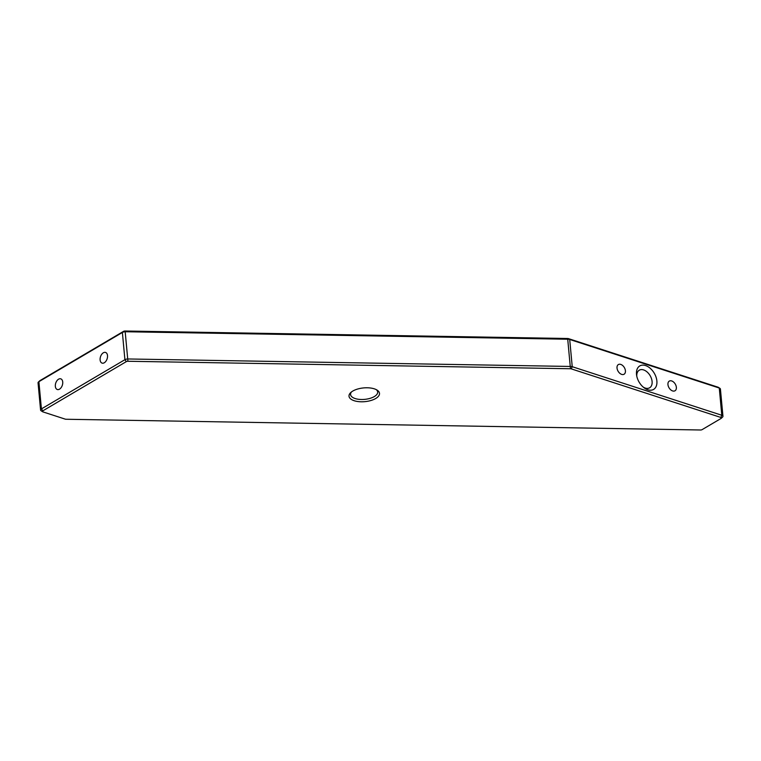 <?xml version="1.0" encoding="UTF-8"?>
<svg xmlns="http://www.w3.org/2000/svg" width="761" height="761" viewBox="0 0 761 761"><rect width="100%" height="100%" fill="white"/><g stroke="black" fill="none" stroke-linecap="round" stroke-linejoin="round"><path stroke-width="1.14" d="M656.876 380.976A13.612 8.78 -120.5 0 1 643.987 387.71A13.612 8.78 -120.5 0 1 636.596 375.163A13.612 8.78 -120.5 0 1 636.5 374.364A13.612 8.78 -120.5 0 1 645.566 365.565A13.612 8.78 -120.5 0 1 656.876 380.976M643.159 387.035A10.207 6.592 59.5 0 0 649.628 387.787A10.207 6.592 59.5 0 0 652.091 381.47A10.207 6.592 59.5 0 0 647.154 372.024A10.207 6.592 59.5 0 0 639.269 370.198A10.207 6.592 59.5 0 0 636.786 376.219M375.715 398.498A15.315 6.897 -5.3 0 1 355.587 401.114A15.315 6.897 -5.3 0 1 350.764 392.543A15.315 6.897 -5.3 0 1 352.8 391.059A15.315 6.897 -5.3 0 1 377.095 390.098A15.315 6.897 -5.3 0 1 375.715 398.498M351.534 391.896A13.612 6.126 174.7 0 0 350.564 394.521A13.612 6.126 174.7 0 0 359.592 399.401A13.612 6.126 174.7 0 0 374.298 396.576A13.612 6.126 174.7 0 0 377.665 392.01A13.612 6.126 174.7 0 0 376.229 389.613M103.353 352.781A5.612 3.463 -72 0 0 100.148 358.355A5.612 3.463 -72 0 0 102.079 363.111A5.612 3.463 -72 0 0 104.276 362.769A5.612 3.463 -72 0 0 107.482 357.194A5.612 3.463 -72 0 0 105.551 352.438A5.612 3.463 -72 0 0 103.353 352.781M58.578 379.178A5.612 3.463 -72 0 0 55.372 384.752A5.612 3.463 -72 0 0 57.303 389.508A5.612 3.463 -72 0 0 59.501 389.166A5.612 3.463 -72 0 0 62.697 383.592A5.612 3.463 -72 0 0 60.766 378.835A5.612 3.463 -72 0 0 58.578 379.178M617.019 368.039A5.612 3.624 59.5 0 0 619.73 373.232A5.612 3.624 59.5 0 0 624.068 374.241A5.612 3.624 59.5 0 0 625.418 370.769A5.612 3.624 59.5 0 0 622.707 365.565A5.612 3.624 59.5 0 0 618.37 364.567A5.612 3.624 59.5 0 0 617.019 368.039M667.949 384.571A5.612 3.624 59.5 0 0 670.66 389.775A5.612 3.624 59.5 0 0 675.007 390.774A5.612 3.624 59.5 0 0 676.358 387.301A5.612 3.624 59.5 0 0 673.647 382.108A5.612 3.624 59.5 0 0 669.3 381.099A5.612 3.624 59.5 0 0 667.949 384.571M39.639 380.957A1.703 0.771 -5.3 0 1 39.8 380.757A1.703 0.771 -5.3 0 1 40.029 380.586L123.51 331.377A1.703 0.771 -5.3 0 1 125.118 331.006L567.658 338.502A1.703 0.771 -5.3 0 1 568.448 338.616L718.013 387.187A1.703 0.771 -5.3 0 1 718.327 387.32L719.887 388.319A3.405 1.532 174.7 0 0 719.278 388.034L569.704 339.473A3.405 1.532 174.7 0 0 568.134 339.235L125.594 331.748A3.405 1.532 174.7 0 0 122.378 332.471L38.887 381.689A3.405 1.532 174.7 0 0 38.44 382.012A3.405 1.532 174.7 0 0 38.05 382.831L40.58 410.055A3.405 1.532 -5.3 0 1 41.417 408.914L124.909 359.696A3.405 1.532 -5.3 0 1 128.114 358.973L570.664 366.46A3.405 1.532 -5.3 0 1 572.234 366.697L721.799 415.259A3.405 1.532 -5.3 0 1 722.95 416.267A3.405 1.532 -5.3 0 1 722.56 417.085L721.2 418.341A1.703 0.771 174.7 0 0 720.819 417.437L571.254 368.866A1.703 0.771 174.7 0 0 570.465 368.752L127.924 361.266A1.703 0.771 174.7 0 0 126.316 361.627L42.835 410.835A1.703 0.771 174.7 0 0 42.673 411.777A1.703 0.771 174.7 0 0 42.987 411.91L65.218 419.13A1.703 0.771 174.7 0 0 66.007 419.254L700.51 429.994A1.703 0.771 174.7 0 0 702.118 429.623L720.971 418.512A1.703 0.771 174.7 0 0 721.2 418.341M42.673 411.777L41.113 410.778A3.405 1.532 -5.3 0 1 40.58 410.055M722.95 416.267L720.42 389.042A3.405 1.532 174.7 0 0 719.887 388.319M40.029 380.586L38.887 381.689L41.417 408.914L42.835 410.835M126.316 361.627L124.909 359.696L122.378 332.471L123.51 331.377M125.118 331.006L127.924 361.266M570.465 368.752L567.658 338.502M568.448 338.616L569.704 339.473L572.234 366.697L571.254 368.866M720.819 417.437L721.799 415.259L719.278 388.034L718.013 387.187M39.8 380.757L38.44 382.012"/></g></svg>
